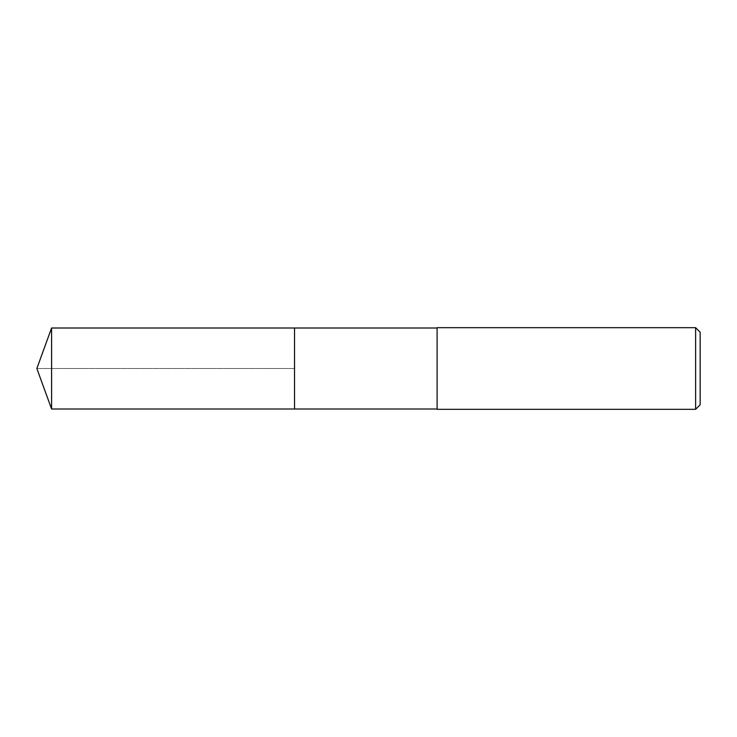 <?xml version="1.0" encoding="UTF-8"?>
<svg xmlns="http://www.w3.org/2000/svg" width="737" height="737" viewBox="0 0 737 737"><rect width="100%" height="100%" fill="white"/><g stroke="black" fill="none" stroke-linecap="round" stroke-linejoin="round"><path stroke-width="0.55" stroke-dasharray="3.69 2.76" d="M294.542 328.002L294.542 408.998L294.542 328.002M51.59 408.998L51.59 328.002M437.096 408.998L437.096 328.002L437.096 408.998M437.096 409.321L437.096 327.679M695.617 327.679L695.617 409.321M700.15 332.221L700.15 404.779M36.85 368.5L294.542 368.5L36.85 368.5"/><path stroke-width="1.11" d="M437.096 328.002L51.59 328.002L51.59 408.998L294.542 408.998L294.542 328.002L294.542 408.998L437.096 408.998M51.59 408.998L36.85 368.5L51.59 328.002M437.096 327.679L437.096 409.321L695.617 409.321L695.617 327.679L437.096 327.679M695.617 327.679L700.15 332.221L700.15 404.779L695.617 409.321"/></g></svg>
